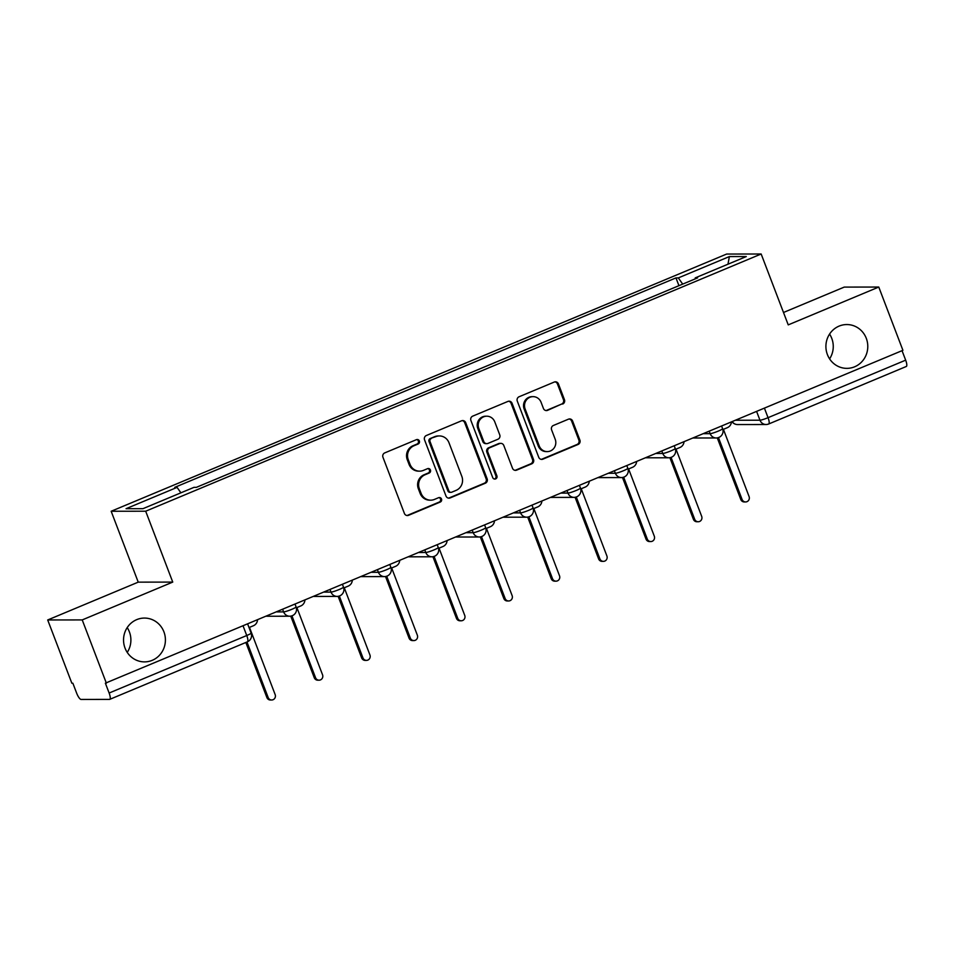 <?xml version="1.0" encoding="UTF-8"?>
<svg xmlns="http://www.w3.org/2000/svg" width="954" height="954" viewBox="0 0 954 954"><rect width="100%" height="100%" fill="white"/><g stroke="black" fill="none" stroke-linecap="round" stroke-linejoin="round"><path stroke-width="1.43" d="M419.355 440.975A2.349 2.242 89.9 0 0 416.433 439.663L384.748 452.9A3.363 3.208 89.9 0 0 382.959 457.264L404.401 513.419A3.363 3.208 89.9 0 0 408.574 515.303L440.259 502.054A2.349 2.242 89.9 0 0 439.424 497.523A2.349 2.242 89.9 0 0 438.59 497.69L434.487 499.407A10.756 10.279 89.9 0 1 421.131 493.409L419.343 488.722A10.756 10.279 89.9 0 1 425.079 474.758L429.181 473.041A2.349 2.242 89.9 0 0 428.334 468.509A2.349 2.242 89.9 0 0 427.511 468.676L423.409 470.394A10.756 10.279 89.9 0 1 410.053 464.395L408.264 459.709A10.756 10.279 89.9 0 1 414 445.745L418.09 444.027A2.349 2.242 89.9 0 0 419.355 440.975M419.605 471.157L418.603 471.157A10.756 10.279 89.9 0 1 409.051 464.395L407.263 459.709A10.756 10.279 89.9 0 1 412.987 445.745L417.089 444.027A2.349 2.242 89.9 0 0 416.755 439.555M406.881 515.494A3.363 3.208 89.9 0 0 407.573 515.303L439.245 502.054A2.349 2.242 89.9 0 0 438.912 497.583M430.695 500.17L429.682 500.17A10.756 10.279 89.9 0 1 420.13 493.409L418.341 488.734A10.756 10.279 89.9 0 1 424.065 474.758L428.167 473.041A2.349 2.242 89.9 0 0 427.833 468.569M827.404 354.59A21.906 20.94 89.9 0 0 846.878 368.363A21.906 20.94 89.9 0 0 866.292 338.336A21.906 20.94 89.9 0 0 846.818 324.551A21.906 20.94 89.9 0 0 827.404 354.59M829.598 358.883A21.906 20.94 89.9 0 0 831.769 338.384A21.906 20.94 89.9 0 0 829.575 334.091M125.034 648.1A21.906 20.94 89.9 0 0 144.507 661.885A21.906 20.94 89.9 0 0 163.921 631.858A21.906 20.94 89.9 0 0 144.448 618.073A21.906 20.94 89.9 0 0 125.034 648.1M127.24 652.405A21.906 20.94 89.9 0 0 129.398 631.906A21.906 20.94 89.9 0 0 127.204 627.601M562.669 404.055A3.363 3.208 89.9 0 0 564.458 399.69L558.436 383.925A3.363 3.208 89.9 0 0 554.262 382.053L519.083 396.757A3.363 3.208 89.9 0 0 517.295 401.121L538.736 457.288A3.363 3.208 89.9 0 0 542.909 459.16L578.1 444.457A3.363 3.208 89.9 0 0 579.889 440.092L572.615 421.06A3.363 3.208 89.9 0 0 568.441 419.188L553.392 425.472A3.363 3.208 89.9 0 0 551.591 429.849L555.204 439.281A8.991 8.586 89.9 0 1 547.238 451.6A8.991 8.586 89.9 0 1 539.248 445.947L525.129 408.98A8.991 8.586 89.9 0 1 533.095 396.649A8.991 8.586 89.9 0 1 541.085 402.314L543.434 408.467A3.363 3.208 89.9 0 0 547.608 410.339L561.656 404.055A3.363 3.208 89.9 0 0 563.456 399.69L557.434 383.925A3.363 3.208 89.9 0 0 554.954 381.862M172.746 582.095L138.235 582.143L47.7 619.969L82.223 619.921L172.746 582.095L145.688 511.213L761.161 254.002L788.231 324.885L878.765 287.047L902.913 350.309L105.369 683.183L109.126 693.033L246.752 635.519A6.845 0.739 -20.9 0 0 251.129 633.086L247.706 624.119M82.223 619.921L106.371 683.183M465.707 422.682A3.363 3.208 89.9 0 0 461.533 420.809L426.343 435.513A3.363 3.208 89.9 0 0 424.554 439.877L445.995 496.044A3.363 3.208 89.9 0 0 450.169 497.916L485.359 483.213A3.363 3.208 89.9 0 0 487.148 478.848L465.707 422.682L464.693 422.682A3.363 3.208 89.9 0 0 462.213 420.619M472.707 416.135L507.898 401.431A3.363 3.208 89.9 0 1 512.071 403.303L533.513 459.47A3.363 3.208 89.9 0 1 531.724 463.835L516.663 470.131A3.363 3.208 89.9 0 1 512.501 468.247L503.795 445.482A3.363 3.208 89.9 0 0 499.622 443.598L489.64 447.772A3.363 3.208 89.9 0 0 487.84 452.148L496.903 475.855A2.349 2.242 89.9 0 1 494.816 479.075A2.349 2.242 89.9 0 1 492.729 477.596L470.918 420.499A3.363 3.208 89.9 0 1 472.707 416.135M47.7 619.969L71.86 683.219L72.862 683.219L76.618 693.081A6.845 1.872 -112.7 0 0 81.066 699.437L109.543 699.389A6.845 1.872 -112.7 0 0 109.758 699.354A6.845 1.872 -112.7 0 0 109.126 693.033M138.235 582.143L111.165 511.261L726.65 254.05L761.161 254.002M878.765 287.047L844.242 287.094L783.496 312.483M902.043 350.667L905.668 360.159A6.845 1.872 67.3 0 1 906.3 366.479L768.685 423.993A6.845 1.872 -112.7 0 0 768.053 417.673L905.668 360.159M682.682 284.113L678.342 277.9L729.381 256.578L746.278 256.554L695.251 277.876L697.612 277.876L196.357 487.351L193.984 487.351L142.957 508.685L126.047 508.709L177.086 487.375L180.89 492.824M678.342 277.9L675.969 277.9L174.713 487.375L177.086 487.375M145.688 511.213L111.165 511.261M678.938 285.675L675.969 277.9M695.251 277.876L695.311 278.842M727.974 264.198L729.381 256.578M448.475 498.119A3.363 3.208 89.9 0 0 449.167 497.916L484.346 483.213A3.363 3.208 89.9 0 0 486.146 478.848L464.693 422.682M431.291 438.518A2.349 2.242 89.9 0 0 430.039 441.571L448.857 490.869A2.349 2.242 89.9 0 0 451.779 492.181L456.107 490.368A10.756 10.279 89.9 0 0 461.831 476.392L448.964 442.704A10.756 10.279 89.9 0 0 435.62 436.705L430.29 438.518A2.349 2.242 89.9 0 0 429.026 441.571L430.039 441.571M450.956 492.347L449.942 492.347A2.349 2.242 89.9 0 1 447.855 490.869L429.026 441.571M439.412 435.942L438.411 435.942A10.756 10.279 89.9 0 0 434.607 436.705L435.62 436.705M430.29 438.518L434.607 436.705M514.981 470.322A3.363 3.208 89.9 0 0 515.661 470.131L530.722 463.835A3.363 3.208 89.9 0 0 532.511 459.47L511.07 403.303A3.363 3.208 89.9 0 0 508.577 401.24M500.814 443.36L499.801 443.36A3.363 3.208 89.9 0 0 498.62 443.598L488.627 447.784A3.363 3.208 89.9 0 0 486.838 452.148L495.889 475.855L496.903 475.855M494.315 479.015A2.349 2.242 89.9 0 0 495.889 475.855M494.768 421.847A8.991 8.586 89.9 0 0 486.778 416.194A8.991 8.586 89.9 0 0 478.825 428.513L483.797 441.535A3.363 3.208 89.9 0 0 487.971 443.407L497.952 439.234A3.363 3.208 89.9 0 0 499.741 434.869L494.768 421.847M486.778 416.194L485.777 416.194A8.991 8.586 89.9 0 0 477.811 428.513L478.825 428.513M486.778 443.646L485.777 443.646A3.363 3.208 89.9 0 1 482.784 441.535L477.811 428.513M545.915 410.542A3.363 3.208 89.9 0 0 546.606 410.351L561.656 404.055M533.095 396.649L532.082 396.661A8.991 8.586 89.9 0 0 524.128 408.98L525.129 408.98M547.238 451.6L546.225 451.6A8.991 8.586 89.9 0 1 538.235 445.947L524.128 408.98M541.216 459.363A3.363 3.208 89.9 0 0 541.908 459.16L577.087 444.457A3.363 3.208 89.9 0 0 578.875 440.092L571.613 421.06A3.363 3.208 89.9 0 0 569.133 418.985M246.979 642.006L268.169 697.517A3.935 3.756 89.9 0 0 271.675 699.997A3.935 3.756 89.9 0 0 275.157 694.595L249.483 627.374L253.442 625.729A6.845 6.547 89.9 0 0 257.52 620.017M271.675 699.997L270.364 699.997A3.935 3.756 -90.1 0 1 266.87 697.517L245.846 642.483M291.936 615.831L315.559 677.722A3.935 3.756 89.9 0 0 319.065 680.19A3.935 3.756 89.9 0 0 322.547 674.8L296.885 607.567L300.832 605.921A6.845 6.547 89.9 0 0 304.91 600.209M319.065 680.19L317.754 680.19A3.935 3.756 -90.1 0 1 314.26 677.722L290.743 616.129M339.326 596.035L362.961 657.914A3.935 3.756 89.9 0 0 366.455 660.383A3.935 3.756 89.9 0 0 369.937 654.993L344.275 587.759L348.222 586.114A6.845 6.547 89.9 0 0 352.312 580.402M366.455 660.383L365.143 660.395A3.935 3.756 -90.1 0 1 361.649 657.914L338.133 596.322M386.716 576.228L410.351 638.107A3.935 3.756 89.9 0 0 413.845 640.587A3.935 3.756 89.9 0 0 417.339 635.185L391.665 567.964L395.612 566.306A6.845 6.547 89.9 0 0 399.702 560.594M413.845 640.587L412.533 640.587A3.935 3.756 -90.1 0 1 409.039 638.107L385.523 576.526M434.106 556.42L457.741 618.299A3.935 3.756 89.9 0 0 461.235 620.78A3.935 3.756 89.9 0 0 464.729 615.378L439.055 548.156L443.002 546.499A6.845 6.547 89.9 0 0 447.092 540.799M461.235 620.78L459.923 620.78A3.935 3.756 -90.1 0 1 456.429 618.299L432.913 556.719M481.496 536.613L505.131 598.492A3.935 3.756 89.9 0 0 508.625 600.972A3.935 3.756 89.9 0 0 512.119 595.582L486.445 528.349L490.392 526.703A6.845 6.547 89.9 0 0 494.482 520.991M508.625 600.972L507.325 600.972A3.935 3.756 -90.1 0 1 503.819 598.504L480.303 536.911M528.886 516.806L552.521 578.696A3.935 3.756 89.9 0 0 556.015 581.165A3.935 3.756 89.9 0 0 559.509 575.775L533.835 508.542L537.782 506.896A6.845 6.547 89.9 0 0 541.872 501.184M556.015 581.165L554.715 581.165A3.935 3.756 -90.1 0 1 551.209 578.696L527.693 517.104M576.288 497.01L599.911 558.889A3.935 3.756 89.9 0 0 603.417 561.357A3.935 3.756 89.9 0 0 606.899 555.967L581.224 488.734L585.184 487.089A6.845 6.547 89.9 0 0 589.262 481.376M603.417 561.357L602.105 561.369A3.935 3.756 -90.1 0 1 598.599 558.889L575.083 497.296M623.677 477.203L647.301 539.082A3.935 3.756 89.9 0 0 650.807 541.562A3.935 3.756 89.9 0 0 654.289 536.16L628.614 468.939L632.574 467.281A6.845 6.547 89.9 0 0 636.652 461.581M650.807 541.562L649.495 541.562A3.935 3.756 -90.1 0 1 646.001 539.082L622.473 477.501M671.067 457.395L694.691 519.274A3.935 3.756 89.9 0 0 698.197 521.755A3.935 3.756 89.9 0 0 701.679 516.352L676.016 449.131L679.963 447.474A6.845 6.547 89.9 0 0 684.042 441.774M698.197 521.755L696.885 521.755A3.935 3.756 -90.1 0 1 693.391 519.274L669.875 457.693M718.457 437.588L742.093 499.467A3.935 3.756 89.9 0 0 745.587 501.947A3.935 3.756 89.9 0 0 749.081 496.557L723.406 429.324L727.353 427.678A6.845 6.547 89.9 0 0 731.444 421.966M745.587 501.947L744.275 501.947A3.935 3.756 -90.1 0 1 740.781 499.479L717.265 437.886M735.558 420.249L759.968 420.213A6.845 0.739 -20.9 0 0 768.053 417.673L764.428 408.181M756.617 411.448L759.968 420.213A6.845 6.547 -90.1 0 0 766.05 424.518A6.845 6.845 0 0 0 768.685 423.993A6.845 1.872 -112.7 0 1 768.471 424.029A6.845 6.547 -90.1 0 1 766.05 424.518L737.573 424.554A6.845 6.547 -90.1 0 1 732.207 421.644M703.432 433.665L710.146 433.665A6.845 0.739 -20.9 0 0 717.372 431.47A6.845 0.739 -20.9 0 0 722.619 428.68L721.618 426.068M709.227 431.244L710.146 433.665A6.845 6.547 -90.1 0 0 716.227 437.969A6.845 6.845 0 0 0 722.619 428.68M656.042 453.472L662.756 453.46A6.845 0.739 -20.9 0 0 669.982 451.278A6.845 0.739 -20.9 0 0 675.229 448.487L674.228 445.876M661.837 451.051L662.756 453.46A6.845 6.547 -90.1 0 0 668.837 457.777A6.845 6.845 0 0 0 675.229 448.487M608.652 473.279L615.366 473.267A6.845 0.739 -20.9 0 0 622.592 471.085A6.845 0.739 -20.9 0 0 627.839 468.283L626.838 465.683M614.448 470.859L615.366 473.267A6.845 6.547 -90.1 0 0 621.448 477.572A6.845 6.845 0 0 0 627.839 468.283M561.262 493.087L567.976 493.075A6.845 0.739 -20.9 0 0 575.202 490.881A6.845 0.739 -20.9 0 0 580.449 488.09L579.448 485.479M567.058 490.666L567.976 493.075A6.845 6.547 -90.1 0 0 574.058 497.38A6.845 6.845 0 0 0 580.449 488.09M513.872 512.882L520.586 512.882A6.845 0.739 -20.9 0 0 527.812 510.688A6.845 0.739 -20.9 0 0 533.047 507.898L532.058 505.286M519.656 510.462L520.586 512.882A6.845 6.547 -90.1 0 0 526.668 517.187A6.845 6.845 0 0 0 533.047 507.898M466.482 532.69L473.196 532.69A6.845 0.739 -20.9 0 0 480.411 530.496A6.845 0.739 -20.9 0 0 485.658 527.705L484.668 525.094M472.266 530.269L473.196 532.69A6.845 6.547 -90.1 0 0 479.278 536.995A6.845 6.845 0 0 0 485.658 527.705M419.08 552.497L425.794 552.485A6.845 0.739 -20.9 0 0 433.021 550.303A6.845 0.739 -20.9 0 0 438.268 547.513L437.278 544.901M424.876 550.076L425.794 552.485A6.845 6.547 -90.1 0 0 431.888 556.79A6.845 6.845 0 0 0 438.268 547.513M371.69 572.305L378.404 572.293A6.845 0.739 -20.9 0 0 385.631 570.098A6.845 0.739 -20.9 0 0 390.878 567.308L389.876 564.696M377.486 569.884L378.404 572.293A6.845 6.547 -90.1 0 0 384.486 576.598A6.845 6.845 0 0 0 390.878 567.308M324.3 592.112L331.014 592.1A6.845 0.739 -20.9 0 0 338.241 589.906A6.845 0.739 -20.9 0 0 343.488 587.115L342.486 584.504M330.096 589.691L331.014 592.1A6.845 6.547 -90.1 0 0 337.096 596.405A6.845 6.845 0 0 0 343.488 587.115M276.91 611.908L283.624 611.908A6.845 0.739 -20.9 0 0 290.851 609.713A6.845 0.739 -20.9 0 0 296.098 606.923L295.096 604.311M282.706 609.487L283.624 611.908A6.845 6.547 -90.1 0 0 289.706 616.212A6.845 6.845 0 0 0 296.098 606.923M292.127 615.724A6.845 6.547 -90.1 0 1 289.706 616.212L266.56 616.236M339.517 595.916A6.845 6.547 -90.1 0 1 337.096 596.405L313.949 596.441M386.907 576.109A6.845 6.547 -90.1 0 1 384.486 576.598L361.339 576.633M434.297 556.301A6.845 6.547 -90.1 0 1 431.888 556.79L408.729 556.826M481.698 536.506A6.845 6.547 -90.1 0 1 479.278 536.995L456.119 537.019M529.088 516.698A6.845 6.547 -90.1 0 1 526.668 517.187L503.509 517.211M576.478 496.891A6.845 6.547 -90.1 0 1 574.058 497.38L550.899 497.416M623.868 477.083A6.845 6.547 -90.1 0 1 621.448 477.572L598.289 477.608M671.258 457.288A6.845 6.547 -90.1 0 1 668.837 457.777L645.691 457.801M718.648 437.481A6.845 6.547 -90.1 0 1 716.227 437.969L693.081 437.993M243.127 626.027L246.752 635.519A6.845 1.872 -112.7 0 1 247.372 641.839A6.845 6.845 0 0 0 251.129 633.086M247.158 641.887A6.845 1.872 -112.7 0 0 247.372 641.839L109.758 699.354M412.987 445.745L414 445.745M407.263 459.709L408.264 459.709M409.051 464.395L410.053 464.395M428.167 473.041L429.181 473.041M424.065 474.758L425.079 474.758M418.341 488.734L419.343 488.722M420.13 493.409L421.131 493.409M439.245 502.054L440.259 502.054M407.573 515.303L408.574 515.303M417.089 444.027L418.09 444.027M486.146 478.848L487.148 478.848M484.346 483.213L485.359 483.213M449.167 497.916L450.169 497.916M447.855 490.869L448.857 490.869M511.07 403.303L512.071 403.303M532.511 459.47L533.513 459.47M530.722 463.835L531.724 463.835M515.661 470.131L516.663 470.131M498.62 443.598L499.622 443.598M488.627 447.784L489.64 447.772M486.838 452.148L487.84 452.148M482.784 441.535L483.797 441.535M546.606 410.351L547.608 410.339M538.235 445.947L539.248 445.947M571.613 421.06L572.615 421.06M578.875 440.092L579.889 440.092M577.087 444.457L578.1 444.457M541.908 459.16L542.909 459.16M557.434 383.925L558.436 383.925M563.456 399.69L564.458 399.69M266.87 697.517L268.169 697.517M314.26 677.722L315.559 677.722M361.649 657.914L362.961 657.914M409.039 638.107L410.351 638.107M456.429 618.299L457.741 618.299M503.819 598.504L505.131 598.492M551.209 578.696L552.521 578.696M598.599 558.889L599.911 558.889M646.001 539.082L647.301 539.082M693.391 519.274L694.691 519.274M740.781 499.479L742.093 499.467M732.016 421.728A6.845 6.845 0 0 0 737.573 424.554"/></g></svg>
